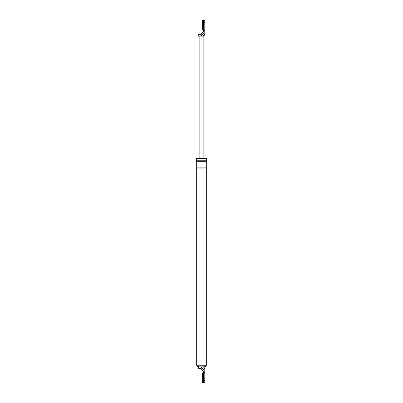 <?xml version="1.0" encoding="UTF-8"?>
<svg xmlns="http://www.w3.org/2000/svg" width="403" height="403" viewBox="0 0 403 403"><rect width="100%" height="100%" fill="white"/><g stroke="black" fill="none" stroke-linecap="round" stroke-linejoin="round"><path stroke-width="0.3" stroke-dasharray="2.02 1.51" d="M204.13 35.454L204.8 33.812L204.8 32.688L200.986 35.862L200.986 33.751L200.195 34.658L203.288 34.658L203.288 31.837L203.288 34.658L198.543 34.658C197.777 34.658 197.777 34.658 198.543 34.658L198.543 36.164C197.777 36.164 197.777 36.164 198.543 36.164L200.669 36.164L200.986 35.862M200.986 33.751L203.288 31.837L203.288 24.86C203.288 19.394 203.288 19.394 203.288 24.86C203.288 19.394 203.288 19.394 203.288 24.86L204.8 24.86C204.8 19.394 204.8 19.394 204.8 24.86L204.8 32.688M205.031 27.218L205.031 22.508L205.031 27.218L204.8 22.508L204.8 27.218L204.8 22.508L204.8 27.218L203.288 27.218L203.288 22.508L203.288 27.218L203.288 22.508L203.288 27.218L202.346 27.218L202.346 22.508L202.346 27.218M203.858 36.164L202.442 36.164C203.052 36.164 203.052 36.164 202.442 36.164C203.052 36.164 203.052 36.164 202.442 36.164L200.669 36.164M203.288 30.512L204.8 30.512L203.288 31.822M202.442 36.164L199.142 36.164L202.442 36.164M199.142 158.162L203.858 158.162L199.142 158.162M205.031 22.508L202.346 22.508M204.8 369.188L204.8 369.188C204.648 367.768 203.863 366.987 202.442 366.836L199.309 366.836L202.442 366.836C203.863 366.987 204.648 367.768 204.8 369.188M203.288 372.488L203.288 378.14C203.288 383.606 203.288 383.606 203.288 378.14C203.288 383.606 203.288 383.606 203.288 378.14L204.8 378.14C204.8 383.606 204.8 383.606 204.8 378.14L204.8 370.312L200.669 366.836L198.543 366.836C197.777 366.836 197.777 366.836 198.543 366.836L198.543 368.342C197.777 368.342 197.777 368.342 198.543 368.342L203.288 368.342L203.288 372.488L204.8 372.488L203.288 371.178M205.031 380.492L205.031 375.782L205.031 380.492L204.8 375.782L204.8 380.492L204.8 375.782L204.8 380.492L203.288 380.492L203.288 375.782L203.288 380.492L203.288 375.782L203.288 380.492L202.346 380.492L202.346 375.782L202.346 380.492M200.986 369.249L203.288 371.163L203.288 368.342L200.195 368.342L200.986 369.249L200.986 367.138M206.21 158.162L196.79 158.162M203.691 366.836L202.442 366.836M206.799 365.939L196.201 365.939M196.316 365.939L206.684 365.939L196.316 365.939M206.799 365.234L196.201 365.234M206.684 365.234L196.316 365.234L206.684 365.234M206.684 158.636L196.316 158.636M206.21 158.636L196.79 158.636L206.21 158.636M206.684 168.056L196.316 168.056M205.031 375.782L202.346 375.782M206.684 167.114L196.316 167.114M206.684 160.757L196.316 160.757M206.684 161.699L196.316 161.699M204.8 21.092L204.8 28.628L204.8 21.092M205.031 28.628L205.031 21.092M203.288 20.15L203.288 29.57M202.346 20.15L202.346 29.57M204.8 374.372L204.8 381.908L204.8 374.372M205.031 381.908L205.031 374.372M203.288 373.43L203.288 382.85M202.346 373.43L202.346 382.85"/><path stroke-width="0.6" d="M203.288 30.512L203.288 31.822L204.8 30.512L204.8 24.86C204.8 19.394 204.8 19.394 204.8 24.86L203.288 24.86L203.288 30.512L204.8 30.512L204.8 33.812C204.648 35.232 203.863 36.013 202.442 36.164C203.863 36.013 204.648 35.232 204.8 33.812C204.648 35.232 203.863 36.013 202.442 36.164L203.858 36.164L203.858 158.162M204.8 32.688L200.986 35.862L200.986 33.751L200.195 34.658L198.543 34.658C197.777 34.658 197.777 34.658 198.543 34.658L198.543 36.164C197.777 36.164 197.777 36.164 198.543 36.164L202.442 36.164L204.13 35.454M200.986 33.751L203.288 31.822M200.986 35.862L200.669 36.164M199.142 36.164L199.142 158.162M203.288 372.488L203.288 371.178L204.8 372.488L204.8 378.14L203.288 378.14L203.288 372.488L204.8 372.488L204.8 369.188L204.8 370.312L200.986 367.138L200.986 369.249L200.195 368.342L198.543 368.342C197.777 368.342 197.777 368.342 198.543 368.342L198.543 366.836C197.777 366.836 197.777 366.836 198.543 366.836L200.669 366.836L200.986 367.138M204.8 378.14C204.8 383.606 204.8 383.606 204.8 378.14M196.79 158.636L196.79 158.162L206.21 158.162L206.21 158.636M202.442 366.836L200.669 366.836L202.442 366.836C203.863 366.987 204.648 367.768 204.8 369.188C204.648 367.768 203.863 366.987 202.442 366.836L203.691 366.836L206.684 365.939M203.288 371.178L200.986 369.249M196.201 365.939L206.799 365.939L206.799 365.234L196.201 365.234L196.201 365.939M206.684 160.757L196.316 160.757L196.316 158.636L206.684 158.636L206.684 160.757C206.074 161.069 206.074 161.381 206.684 161.699L206.684 167.114C206.074 167.426 206.074 167.744 206.684 168.056L206.684 365.234M196.316 160.757C196.926 161.069 196.926 161.381 196.316 161.699L196.316 167.114C196.926 167.426 196.926 167.744 196.316 168.056L196.316 365.234M196.316 168.056L206.684 168.056M199.309 366.836L196.316 365.939M196.316 167.114L206.684 167.114M196.316 161.699L206.684 161.699M204.8 21.092L204.8 28.628M203.288 29.57L203.288 20.15L202.346 20.15L202.346 29.57L203.288 29.57M204.8 374.372L204.8 381.908M203.288 382.85L203.288 373.43L202.346 373.43L202.346 382.85L203.288 382.85M202.916 36.164C204.084 35.842 204.714 35.071 204.8 33.857M204.8 20.624L203.288 20.624M197.969 36.164L197.969 34.658M197.969 366.836L197.969 368.342M203.691 366.836L204.8 368.831M204.8 382.376L203.288 382.376"/></g></svg>
